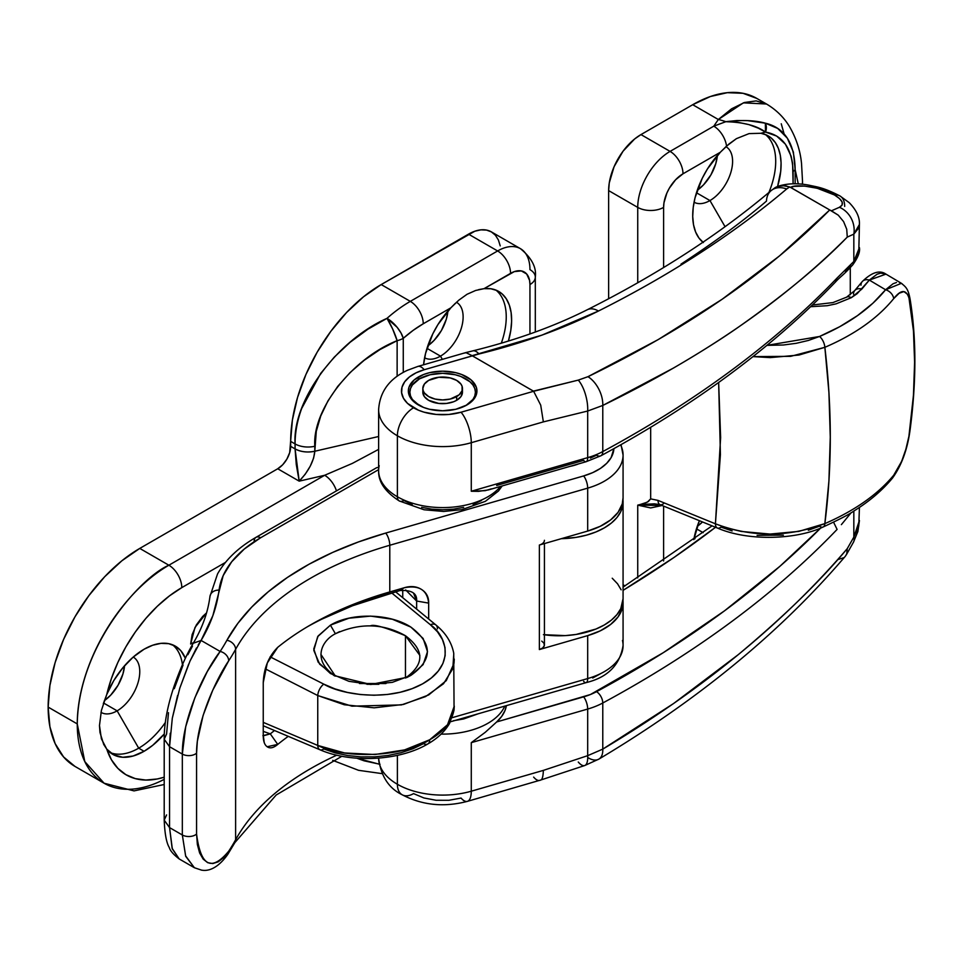 <?xml version="1.0" encoding="UTF-8"?>
<svg xmlns="http://www.w3.org/2000/svg" width="963" height="963" viewBox="0 0 963 963"><rect width="100%" height="100%" fill="white"/><g stroke="black" fill="none" stroke-linecap="round" stroke-linejoin="round"><path stroke-width="1.44" d="M320.908 654.407L335.401 676.11C311.374 660.365 321.726 640.515 335.401 633.75L330.417 625.156L317.682 636.639L313.818 650.422L319.656 664.169L334.065 675.581L370.743 684.464L407.361 677.242L410.84 675.4L405.459 678.024L405.459 635.736L405.459 678.012L410.84 675.4L423.13 664.59L427.5 651.626L423.13 638.457L410.84 627.069L392.374 619.245L370.635 616.103L348.895 618.21L330.417 625.156L318.139 635.965L313.769 648.93L318.139 662.099L330.417 673.498L348.895 681.31L370.635 684.464L392.374 682.346L410.84 675.4C432.844 659.811 432.844 643.693 410.84 627.069C389.859 613.335 351.411 612.432 330.417 625.156L335.401 633.75L339.578 631.62M454.271 659.113L454.006 663.338L446.266 680.624L428.691 694.937L403.569 704.41L374.162 707.829L344.26 704.747L317.754 695.551L317.754 745.434L344.61 752.958L374.872 754.523L404.556 749.912L429.715 739.765A9.149 5.284 60 0 1 427.825 743.954A9.149 5.284 -120 0 0 429.715 739.765C404.352 756.689 346.09 759.651 317.754 745.434A9.149 4.899 112.9 0 0 319.921 749.744M440.488 356.129A32.008 18.478 120 0 0 461.409 327.889A32.008 18.478 120 0 0 456.462 302.25A32.008 18.478 -60 0 1 456.498 302.274A32.008 18.478 -60 0 1 461.397 327.926A32.008 18.478 -60 0 1 440.488 356.129L426.994 348.341L440.488 356.129A32.008 18.478 -60 0 1 424.599 357.779A32.008 18.478 120 0 0 440.488 356.129L442.354 359.368L440.488 356.129M495.873 290.068A62.499 36.088 -60 0 1 501.314 343.189A62.499 36.088 120 0 0 495.873 290.068M117.137 710.838A32.008 18.478 120 0 0 138.01 682.731A32.008 18.478 120 0 0 133.243 657.043A32.008 18.478 -60 0 1 138.01 682.731A32.008 18.478 -60 0 1 117.137 710.838L103.547 703.002L117.137 710.838A32.008 18.478 -60 0 1 101.127 712.427A32.008 18.478 -60 0 1 100.971 712.331A32.008 18.478 120 0 0 117.137 710.838L138.696 748.179L117.137 710.838M172.509 644.777A62.499 36.088 -60 0 1 182.44 664.675A62.499 36.088 120 0 0 172.521 644.777M165.371 722.431A62.499 36.088 -60 0 1 138.696 748.179A62.499 36.088 120 0 0 165.371 722.431M144.077 751.284L138.696 748.179L144.077 751.284L152.696 745.326L164.324 733.938A62.499 36.088 -60 0 1 144.077 751.284A62.499 36.088 -60 0 1 112.827 754.39A62.499 36.088 -60 0 1 106.773 749.154L113.827 754.932L122.795 757.267L133.087 756.027L144.077 751.284M103.306 703.724L106.773 694.455A62.499 36.088 -60 0 1 144.077 649.231A62.499 36.088 -60 0 1 175.326 646.137A62.499 36.088 -60 0 1 185.365 658.235L180.827 650.699L175.326 646.137L168.633 643.657L160.99 643.356L152.696 645.234L144.077 649.231L133.087 657.175L122.795 667.828L113.827 680.516L106.773 694.455L111.431 678.458L117.859 662.46L125.876 646.859L135.289 632.053L145.858 618.402L157.33 606.257L169.416 595.916L181.802 587.623L225.438 562.428L181.802 587.623A18.297 10.557 -120 0 0 168.874 565.221L324.663 475.277L299.192 481.151L277.729 468.764L139.767 548.416L121.892 560.767L104.702 576.717L88.873 595.64L74.982 616.802L63.594 639.42L55.12 662.592L49.907 685.451L48.15 707.107A129.572 74.801 120 0 0 74.982 766.416L104.088 783.22A129.572 74.801 -60 0 1 77.257 723.911L48.15 707.107L49.907 726.728L55.12 743.568L63.594 756.966L74.982 766.416M478.683 289.61L484.028 288.671A62.499 36.088 -60 0 1 498.69 291.428A62.499 36.088 -60 0 1 508.404 341.058L510.811 330.261L511.618 321.064L511.124 312.602L509.319 305.102L506.285 298.807L502.108 293.884L496.896 290.501L490.805 288.744L484.028 288.671L514.338 271.602L521.332 270.916L526.689 274.01L529.578 280.414L529.951 284.567L529.951 333.944L529.951 284.567A18.297 10.557 0 0 0 535.308 277.091A18.297 10.557 180 0 1 529.951 284.567A27.433 15.841 -60 0 0 510.546 273.36A18.297 10.557 -120 0 0 497.618 250.958L410.31 301.371L381.204 284.567L363.545 296.773L346.56 312.53L330.911 331.224L317.188 352.145L305.933 374.487L297.555 397.394L292.403 419.988L289.682 452.646L286.878 459.11L282.689 464.768L277.729 468.764L139.767 548.416L168.874 565.221L139.767 548.416A129.572 74.801 120 0 0 48.15 707.107L77.257 723.911A129.572 74.801 -60 0 1 168.874 565.221A18.297 10.557 60 0 1 181.802 587.623A111.275 64.244 -60 0 0 106.773 694.455L101.416 710.393L99.478 725.512L101.416 710.393M500.23 245.902L498.389 239.956L495.403 235.225L491.383 231.89L486.484 230.073L480.886 229.856L474.819 231.228L381.204 284.567A128.043 73.922 120 0 0 290.67 441.379L295.075 443.931L295.075 448.902L290.67 446.363L290.67 441.379L295.075 443.931C295.075 432.507 297.266 420.711 301.66 408.529L320.715 373.379L334.33 357.068L350.207 342.214L367.914 329.19L387.006 318.344A18.297 7.487 48.5 0 1 403.268 338.326L403.268 372.392L403.268 338.326L413.175 330.345L423.251 323.773L450.84 307.835L458.797 300.179L467.031 294.281L475.674 290.453L484.028 288.671L510.546 273.36A18.297 10.557 60 0 0 497.618 250.958A45.73 26.398 -60 0 1 520.477 248.695A45.73 26.398 -60 0 1 529.951 269.628A18.297 10.557 180 0 1 535.308 277.091L535.308 332.03M370.442 625.878C373.512 624.024 385.176 627.31 405.459 635.736L419.88 655.418M164.204 779.368A129.572 74.801 -60 0 1 104.088 783.22L134.026 790.888L164.204 784.508M427.789 345.886A32.008 18.478 120 0 0 447.903 311.049L446.314 319.21L441.403 330.526L434.06 340.421L427.789 345.886M104.353 700.655A32.008 18.478 120 0 0 124.552 665.758L122.951 673.919L118.052 685.235L110.709 695.142L104.353 700.655M164.204 777.201L157.33 778.959L145.858 780.054L135.289 778.61L125.876 774.673L117.859 768.342L111.431 759.759L106.773 749.154L103.715 744.447L99.971 732.494L99.478 725.512L101.404 738.826L106.773 749.154A111.275 64.244 -60 0 0 164.204 777.201M378.628 449.372L352.386 463.384L324.663 475.277L299.192 481.151L277.729 468.764A18.297 10.557 120 0 0 290.67 446.363L295.075 448.902L296.279 464.539L299.192 481.151L305.175 474.29L310.23 466.188L313.613 458.099L314.805 451.238L378.628 436.504L314.805 451.238L316.285 431.304L320.703 416.064L327.926 400.945L337.76 386.356L349.954 372.693L364.17 360.306L380.036 349.533L397.129 340.661A18.297 10.557 0 0 0 403.268 338.326A109.746 63.365 -60 0 1 423.251 323.773A18.297 10.557 -120 0 0 410.31 301.371L381.204 284.567L468.512 234.153L497.618 250.958L410.31 301.371A128.043 73.922 120 0 0 387.006 318.344A128.043 73.922 -60 0 1 410.31 301.371A18.297 10.557 60 0 1 423.251 323.773L450.84 307.835L437.984 324.507L432.772 333.92L425.55 353.469L423.564 364.796A62.499 36.088 -60 0 1 450.84 307.835L455.403 303.249M206.551 612.889L202.639 616.476L196.344 624.951L192.131 634.617L190.65 644.018A18.297 10.557 180 0 1 193.599 642.646A18.297 10.557 0 0 0 190.65 644.018L194.995 627.431L206.551 612.889M380.036 764.285L364.17 760.842L356.779 758.194L379.121 764.153M397.129 340.661L397.129 376.268L397.129 340.661A18.297 2.877 -114.1 0 0 387.006 318.344L392.663 329.033L397.129 340.661A18.297 10.557 180 0 0 403.268 338.326L401.005 332.969L397.117 327.288L387.006 318.344C336.508 340.709 292.222 401.198 295.075 443.931A18.297 10.557 0 0 0 314.805 446.266C312.253 409.576 351.904 358.705 397.129 340.661M491.383 231.89A45.73 26.398 120 0 0 468.512 234.153L497.618 250.958A45.73 26.398 120 0 1 520.477 248.695L491.383 231.89M263.248 725.753L319.933 749.756A9.149 4.899 -67.1 0 0 323.773 748.949L335.136 752.873L347.691 755.546L361.005 756.894L374.655 756.858L388.173 755.449L401.102 752.705L413.007 748.733L423.515 743.653A9.149 5.284 60 0 0 427.825 743.954C399.356 760.89 351.122 763.406 319.933 749.756A9.149 4.899 -67.1 0 1 317.754 745.434L263.248 722.358L317.754 745.434L317.754 695.551L351.928 706.168L401.475 704.892L425.574 696.586L443.534 683.73L452.815 668.659L453.778 653.949M435.89 624.963A9.149 5.742 129.4 0 0 430.377 624.734L391.712 592.943L430.377 624.734L437.479 631.8L442.414 639.468L445.002 647.497L445.159 655.61L442.884 663.555L438.261 671.067L431.424 677.904L422.601 683.838L412.092 688.665L400.223 692.253L387.391 694.467L374.017 695.25L360.535 694.552L347.378 692.421L334.992 688.906L323.773 684.139L270.134 656.826L323.773 684.139A9.149 4.478 117 0 0 317.754 695.551A9.149 4.478 -63 0 1 323.773 684.139C339.987 694.167 388.125 702.942 422.601 683.838C456.907 664.614 445.869 635.171 430.377 624.734A9.149 5.742 -50.6 0 1 435.914 624.975A9.149 5.742 -50.6 0 1 437.419 628.863M454.271 706.132L447.518 724.754L429.715 739.765C443.883 731.651 451.996 721.576 454.067 709.538L453.717 653.119C451.647 642.381 445.713 632.992 435.914 624.975L395.6 591.824M265.282 668.84L317.754 695.551L265.282 668.84M544.432 634.81A64.027 36.967 0 0 0 623.073 598.83L623.073 501.747A64.027 36.967 180 0 1 561.309 538.69L576.091 537.378L586.407 535.163L595.904 531.973L604.331 527.88L611.409 523.029L616.946 517.54L620.774 511.582L622.772 505.334L622.892 498.99M623.001 499.893A64.027 36.967 180 0 1 623.073 501.747M543.421 634.665L565.281 635.616L576.091 634.461L595.904 629.056L604.331 624.963L611.409 620.1L616.946 614.611L620.774 608.664L623.073 598.697M621.135 589.801L617.548 583.795L612.227 578.233M110.251 752.621A62.499 36.088 120 0 0 138.696 748.179A62.499 36.088 -60 0 1 110.251 752.621M366.951 684.296L378.832 684.284M385.97 683.537L359.452 683.513M335.401 633.75C359.921 622.652 383.274 623.302 405.459 635.736C424.599 650.218 424.599 664.314 405.459 678.012M336.46 490.889A18.297 10.557 -120 0 0 324.663 475.277A18.297 10.557 60 0 1 336.243 490.263M324.663 475.277L168.874 565.221C142.067 576.44 78.497 644.885 77.257 723.911L84.792 761.577L104.088 783.22M458.797 300.179L467.031 294.281L475.674 290.453M314.805 451.238L314.805 446.266A18.297 10.557 180 0 1 295.075 443.931L295.075 448.902A18.297 10.557 0 0 0 314.805 451.238C307.426 452.718 300.853 451.936 295.075 448.902L299.192 481.151C308.678 471.172 313.878 461.205 314.805 451.238M467.392 801.36A22.859 8.354 73.9 0 1 461.048 798.062L448.854 800.301L436.058 800.265L423.889 797.954L413.548 793.608A22.859 13.205 -60 0 1 402.113 794.74C422.263 805.297 444.027 807.5 467.392 801.36L540.712 780.03C542.265 779.645 543.144 776.431 543.361 770.388L471.28 791.201A22.859 8.354 73.9 0 1 467.392 801.36A22.859 8.354 -106.1 0 0 471.28 791.201A64.027 36.967 180 0 1 397.382 784.267A22.859 13.205 120 0 0 402.113 794.74A22.859 13.205 -60 0 1 397.382 784.267L397.382 755.353L397.382 784.267A64.027 36.967 0 0 0 471.28 791.201L471.28 742.654L485.244 732.313L496.679 721.949L501.687 716.424L505.009 710.489L506.382 705.65A64.027 36.967 0 0 1 496.679 721.949L485.244 732.313L471.28 742.654L587.683 709.057L587.683 755.666L543.361 770.388L471.28 791.201L471.28 742.654L587.683 709.057L587.683 755.666L602.778 749.118L602.778 702.99A64.027 36.967 180 0 1 587.683 709.057A64.027 36.967 0 0 0 602.778 702.99L602.778 749.118L673.631 703.496L738.296 654.635C783.894 616.501 820.223 581.158 847.271 548.609L853.832 537.113L858.779 525.979L859.417 507.429M853.832 511.04L853.832 537.113L853.832 511.04M402.113 794.74C388.631 788.167 380.806 775.961 378.628 758.134L378.628 758.134A64.027 36.967 0 0 0 397.382 784.267A64.027 36.967 180 0 1 378.712 760.12M500.543 486.411A64.027 36.967 180 0 1 397.382 496.764A9.149 5.284 120 0 0 399.272 500.953A9.149 5.284 -60 0 1 397.382 496.764A64.027 36.967 0 0 0 500.543 486.411M378.628 409.203A64.027 36.967 0 0 0 397.382 435.782A22.859 13.205 -60 0 1 413.548 407.782A41.156 23.762 180 0 1 424.238 369.72A22.859 8.354 -106.1 0 0 417.846 366.434M472.713 350.905A22.859 8.968 76.2 0 1 479.032 353.975C523.15 343.129 562.958 328.816 598.444 311.037A22.859 13.638 -116.7 0 0 587.346 309.725A22.859 13.638 63.3 0 1 598.444 311.037C670.549 274.78 733.3 234.093 786.675 188.977L789.66 186.918L829.721 209.958L790.647 187.4L794.234 186.353L804.599 186.088L817.238 188.267L834.452 194.959L839.507 198.559L842.156 202.025L842.131 205.035L839.435 207.286L831.43 210.801L829.721 209.958L779.452 255.953L722.13 299.264L658.162 339.614L587.972 376.689L578.269 380.108L533.418 391.11L472.327 355.841L424.238 369.72L416.124 372.801L409.492 376.906L404.701 381.781L402.016 387.174L401.607 392.772L403.485 398.273L407.53 403.377L418.424 410.19L423.889 412.128L436.058 414.427L448.854 414.463L461.048 412.224L533.634 391.279L472.111 355.672L541.976 335.112L598.444 311.037C634.388 292.981 668.105 273.745 699.583 253.329C731.073 232.914 760.108 211.463 786.675 188.977L789.66 186.918L782.149 185.498L775.359 187.496L777.803 186.341L785.146 185.654L790.647 187.4C796.04 183.187 824.569 188.122 834.452 194.959A22.859 13.205 -60 0 1 840.013 195.983A22.859 13.205 -60 0 1 844.683 206.419M418.399 376.978A34.295 19.802 180 0 1 455.776 372.681A34.295 19.802 180 0 1 476.938 390.978A34.295 19.802 180 0 1 466.899 404.978L455.776 409.275L442.643 410.78L429.522 409.275L423.588 407.445L414.126 401.98L410.96 398.55L409.01 394.842L408.348 390.978L409.01 387.114L414.126 379.976L423.588 374.511L429.522 372.681L442.643 371.176L455.776 372.681L461.698 374.511L471.16 379.976L476.288 387.114L476.938 390.978L476.288 394.842L471.16 401.98L466.899 404.978A34.295 19.802 180 0 1 429.522 409.275A34.295 19.802 180 0 1 408.348 390.978A34.295 19.802 180 0 1 418.399 376.978L418.399 379.494L418.399 376.978M476.324 394.71A34.295 19.802 0 0 0 475.421 392.603L476.288 394.577M491.359 488.855L485.244 490.661L471.28 491.25L471.28 442.703A64.027 36.967 180 0 1 397.382 435.782L397.382 496.764L397.382 435.782A64.027 36.967 180 0 1 378.628 409.648C379.771 391.785 389.365 378.664 407.397 370.31L417.894 366.421A22.859 8.354 73.9 0 1 424.238 369.72L479.032 353.975A22.859 8.968 -103.8 0 0 472.773 350.881C515.374 340.396 553.569 326.674 587.358 309.713C658.018 274.178 719.265 234.478 771.098 190.638L775.359 187.496M481.452 500.507L473.134 504.443M463.648 507.369L453.356 509.174L442.643 509.776L431.942 509.174L421.65 507.369M412.164 504.443L403.846 500.507A9.149 5.284 -60 0 1 399.272 500.953C385.056 491.768 378.182 481.656 378.628 470.63A64.027 36.967 0 0 0 397.382 496.764A64.027 36.967 180 0 1 379.205 465.671M496.679 485.472L583.602 460.386A9.149 3.334 73.9 0 0 586.154 461.698A9.149 3.334 73.9 0 0 587.683 457.642L471.28 491.25L471.28 442.703L543.361 421.89L587.683 411.032L587.683 457.642A64.027 36.967 0 0 0 602.778 451.575L602.778 405.447L587.683 411.032L587.683 457.642L471.28 491.25L478.551 491.347L488.325 489.938L586.13 461.71A9.149 3.334 -106.1 0 0 587.683 457.642A64.027 36.967 180 0 0 602.778 451.575A1219.459 704.049 0 0 0 837.1 277.994L853.832 261.467L853.832 234.129L847.271 237.103C820.223 265.114 783.894 295.16 738.296 327.227C721.082 339.265 699.523 352.843 673.631 367.962L602.778 405.447L602.778 451.575A9.149 5.104 61.6 0 1 600.888 455.764A9.149 5.104 61.6 0 1 596.53 455.186L590.391 458.063M858.779 252.39L859.417 224.367L858.779 227.942L853.832 234.129L853.832 261.467L858.779 252.39M859.417 224.319L859.417 224.367C859.79 217.289 856.384 210.042 849.197 202.639L839.953 195.958C822.992 187.267 817.491 187.099 808.992 185.185C797.484 182.982 787.084 183.367 777.803 186.341M771.17 190.578A22.859 16.443 49.8 0 1 786.675 188.977A22.859 16.443 -130.2 0 0 771.17 190.578A22.859 16.443 49.8 0 0 766.488 201.086C743.833 220.575 715.34 241.593 680.997 264.139M409.01 394.577L409.877 392.603A34.295 19.802 0 0 0 408.962 394.71M840.013 195.983A22.859 13.205 120 0 0 834.452 194.959C842.962 200.256 844.623 204.361 839.435 207.286A22.859 20.175 65.7 0 1 853.832 234.129L859.417 224.487M464.84 353.06L465.96 352.554L472.111 355.672L465.827 352.59L417.894 366.421M853.832 234.129A22.859 20.175 -114.3 0 0 839.435 207.286L831.43 210.801L838.267 215.17L843.6 221.61L846.73 229.254L847.271 237.103L853.832 234.129M847.271 237.103L846.73 229.254L843.6 221.61L838.267 215.17L829.721 209.958C766.837 273.456 686.258 329.033 587.972 376.689A22.859 13.398 64.2 0 1 602.778 405.447C701.943 357.261 783.449 301.142 847.271 237.103M413.548 407.782A22.859 13.205 120 0 0 397.382 435.782A64.027 36.967 0 0 0 471.28 442.703A22.859 8.354 -106.1 0 0 461.048 412.224A41.156 23.762 180 0 1 413.548 407.782M602.778 405.447A22.859 13.398 -115.8 0 0 587.972 376.689L578.269 380.108A22.859 8.968 76.2 0 1 587.683 411.032L602.778 405.447M533.634 391.279L461.048 412.224A22.859 8.354 73.9 0 1 471.28 442.703L543.361 421.89L540.712 405.134L533.634 391.279L540.712 405.134L543.361 421.89L587.683 411.032A22.859 8.968 -103.8 0 0 578.269 380.108L533.634 391.279M859.417 247.575L853.832 261.467A9.149 6.428 40 0 1 852.7 264.921A9.149 6.428 40 0 1 849.583 266.619L845.273 271.181M859.417 247.611C860.248 251.788 858.009 257.566 852.7 264.921A9.149 6.428 -140 0 0 853.832 261.467L837.1 277.994L835.583 281.714L837.1 277.994A1219.459 704.049 180 0 1 602.778 451.575A9.149 5.104 -118.4 0 1 600.888 455.764M453.356 720.757L463.648 718.952L478.37 713.727M820.705 528.001L779.934 566.28L724.549 610.807L663.29 652.685L590.391 694.54L496.679 721.949L583.602 696.863A9.149 3.334 73.9 0 1 587.683 709.057A9.149 3.334 -106.1 0 0 583.602 696.863A54.879 31.683 180 0 0 596.53 691.663A9.149 5.104 61.6 0 1 602.778 702.99A1219.459 704.049 0 0 0 837.1 529.409A1219.459 704.049 180 0 1 602.778 702.99A9.149 5.104 -118.4 0 0 596.53 691.663A1210.31 698.765 180 0 0 821.559 527.146M623.073 590.343L674.112 557.384L715.533 527.279A1228.607 709.334 0 0 1 623.073 590.343M504.756 706.12A64.027 36.967 180 0 1 441.126 734.107A64.027 36.967 0 0 0 499.207 714.474M841.373 524.642L851.244 512.629L841.373 524.642M859.417 520.429L853.832 537.113A22.859 10.894 29.2 0 1 853.399 542.325A22.859 10.894 -150.8 0 0 853.832 537.113L847.271 548.609L846.73 553.942L845.358 556.229M843.6 557.77L837.678 559.635M598.866 759.121L584.673 765.549A22.859 7.704 -108.4 0 0 587.683 755.666L602.778 749.118A22.859 12.074 -120.8 0 1 598.866 759.121C698.608 699.583 780.776 631.945 845.37 556.205L846.73 553.942L847.271 548.609C783.449 623.133 701.943 689.977 602.778 749.118A22.859 12.074 59.2 0 1 598.866 759.121A22.859 12.074 59.2 0 1 587.972 757.652M584.673 765.549L540.712 780.03C542.265 779.645 543.156 776.431 543.361 770.388L587.683 755.666A22.859 7.704 71.6 0 1 584.71 765.537A22.859 7.704 71.6 0 1 578.269 762.034M540.712 780.03C538.666 781.198 536.307 780.223 533.634 777.105M833.573 522.211L837.1 529.409L833.573 522.211M254.148 541.507A9.149 5.284 60 0 1 256.038 537.318A9.149 5.284 60 0 1 260.612 537.763L378.628 469.631L260.612 537.763L244.289 549.03L231.686 561.778L223.175 575.621L212.871 615.61L201.098 640.455L220.142 651.445A371.935 214.737 0 0 0 226.895 640.275L237.873 623.314L251.74 607.075L268.328 591.715L287.504 577.391L309.039 564.234L332.753 552.389L358.392 541.964L385.706 533.069L583.602 475.939L592.702 472.64L600.515 468.367L606.726 463.299L611.12 457.63L613.9 448.638A54.879 31.683 180 0 1 583.602 475.939L385.706 533.069A314.01 181.297 0 0 0 226.895 640.275A371.935 214.737 180 0 1 220.142 651.445L201.098 640.455L190.036 660.991L179.852 687.979L172.305 718.205L169.56 746.71L182.332 754.077L182.332 834.981L169.56 827.602L169.56 746.71L182.332 754.077L185.703 726.728L194.851 697.802L207.286 671.584L220.142 651.445C203.614 672.655 181.947 719.891 182.332 754.077A9.149 5.284 0 0 0 196.572 753.126L196.572 834.018L197.367 844.515L199.618 852.965L203.169 859.116L207.671 862.667L212.823 863.558L218.216 861.825L223.609 857.624L228.688 851.22A381.083 220.009 0 0 0 235.61 839.76L235.61 649.339A381.083 220.009 180 0 1 228.688 660.799L212.787 690.134L203.121 715.377L197.343 741.269L196.572 753.126C196.38 722.178 215.616 679.974 228.688 660.799A9.149 6.982 -146.6 0 0 220.142 651.445A9.149 6.982 33.4 0 1 228.688 660.799A381.083 220.009 0 0 0 235.61 649.339A304.862 176.012 180 0 1 389.786 545.263L587.683 488.133L587.683 531.07L600.31 526.279L610.638 519.912L618.09 512.316L622.254 503.938L623.073 497.799M578.582 463.889L569.891 466.393A34.295 19.802 180 0 0 578.582 463.889M592.702 678L600.515 673.727M541.748 641.105L543.987 643.224L544.312 645.692L542.651 647.967L539.376 649.568L587.683 635.616L600.31 630.825L610.638 624.457L618.09 616.862L622.254 608.484L622.892 599.768M544.432 540.291A9.149 5.284 180 0 1 539.376 545.022L587.683 531.07L539.376 545.022L539.376 649.568L587.683 635.616L587.683 678.566A64.027 36.967 0 0 0 623.073 645.499L623.073 602.561A64.027 36.967 180 0 1 587.683 635.616L587.683 678.566L452.225 717.664L587.683 678.566A9.149 3.334 73.9 0 1 586.154 682.623A9.149 3.334 73.9 0 1 583.602 681.31M623.001 600.695A64.027 36.967 180 0 1 623.073 602.561M413.548 593.172L416.63 601.02L405.652 589.934L416.63 601.02L428.667 603.115L428.667 619.016L428.667 603.115C428.824 597.072 426.416 592.51 421.433 589.404C416.437 586.286 410.659 585.757 404.087 587.803L389.786 591.932L389.786 545.263L389.786 591.932A304.862 176.012 0 0 0 277.741 647.317L267.305 662.953L263.248 682.635L263.248 734.901C263.14 740.992 264.5 744.965 267.317 746.843C270.158 748.72 273.624 747.902 277.741 744.399A304.862 176.012 180 0 1 288.274 736.346A304.862 176.012 0 0 0 277.741 744.399L270.29 733.866L263.248 731.374L270.29 733.866L262.911 735.636M587.683 531.07A64.027 36.967 0 0 0 623.073 498.015L623.073 455.078A64.027 36.967 180 0 1 587.683 488.133L587.683 531.07M620.593 444.882A64.027 36.967 180 0 1 623.073 455.078L621.051 444.629M168.477 712.692L166.587 734.011L164.204 739.235L169.56 746.71L170.234 733.216M183.054 665.048L174.279 688.689M192.456 646.209L187.857 654.708M194.321 867.675L185.618 855.878L182.332 834.981A9.149 5.284 180 0 0 196.572 834.018L196.572 753.126A9.149 5.284 180 0 1 182.332 754.077L182.332 834.981L169.56 827.602L172.329 848.933L179.214 858.96L194.43 867.747L185.715 856.348L182.332 834.981A9.149 5.284 0 0 0 196.572 834.018C200.677 866.182 211.379 871.912 228.688 851.22A9.149 6.982 33.4 0 1 227.725 854.458A9.149 6.982 -146.6 0 0 228.688 851.22A381.083 220.009 180 0 0 235.61 839.76A9.149 7.114 28.9 0 1 234.852 842.673A9.149 7.114 -151.1 0 0 235.61 839.76A304.862 176.012 0 0 1 336.773 755.173A304.862 176.012 0 0 0 235.61 839.76L235.61 649.339A9.149 7.114 -151.1 0 0 226.895 640.275A9.149 7.114 28.9 0 1 235.61 649.339A304.862 176.012 180 0 1 389.786 545.263A9.149 3.334 -106.1 0 0 385.706 533.069A9.149 3.334 73.9 0 1 389.786 545.263L587.683 488.133A9.149 3.334 -106.1 0 0 583.602 475.939A9.149 3.334 73.9 0 1 587.683 488.133A64.027 36.967 0 0 0 622.483 450.034M402.739 590.018L402.739 597.698L402.739 590.018M264.199 742.485L263.248 734.901L263.248 682.635C263.838 668.166 268.665 656.393 277.741 647.317A304.862 176.012 180 0 1 310.555 624.903A304.862 176.012 180 0 1 389.786 591.932L385.706 594.677L399.994 590.548C411.683 589.874 417.232 593.364 416.63 601.02L416.63 609.122L416.63 601.02L428.667 603.115C427.211 589.934 419.013 584.83 404.087 587.803L399.994 590.548L352.518 605.763L321.931 619.113M274.503 730.52L270.29 733.866A314.01 181.297 180 0 1 274.503 730.52M267.16 746.734L277.741 744.399L270.29 733.866L263.248 735.828M399.994 590.548L404.087 587.803L389.786 591.932L385.706 594.677A314.01 181.297 0 0 0 307.366 626.781M450.419 721.805L586.13 682.623A9.149 3.334 -106.1 0 0 587.683 678.566A64.027 36.967 180 0 0 622.483 640.455M376.196 467.946A9.149 5.284 60 0 1 378.628 467.585A9.149 5.284 -120 0 0 376.196 467.946L256.038 537.318C238.559 547.393 225.727 559.587 217.554 573.912L209.97 596.41C207.924 612.287 202.35 627.9 193.238 643.248L201.098 640.455A347.547 200.653 0 0 0 219.046 590.114A143.282 82.722 180 0 1 260.612 537.763A9.149 5.284 -120 0 0 256.038 537.318M209.922 597.18A9.149 7.451 7.4 0 1 209.982 596.338A9.149 7.451 7.4 0 1 219.046 590.114A9.149 7.451 -172.6 0 0 209.982 596.338M198.246 644.897L201.098 640.455L193.238 643.248C186.256 655.081 179.72 669.839 173.653 687.51C167.237 707.191 164.083 724.429 164.204 739.235L164.204 820.139L169.56 827.602L169.56 746.71L164.204 739.235M172.293 718.29L177.613 695.43M179.828 688.064L188.7 664.073M190.024 661.027L196.476 647.979M179.19 858.948L172.124 848.307L169.56 827.602L164.204 820.139L166.587 814.915M539.376 545.022L539.376 649.568A9.149 5.284 0 0 0 544.432 644.849L544.432 543.565M456.655 400.307L456.655 396.575A19.814 11.436 180 0 1 435.059 399.055A19.814 11.436 180 0 1 422.829 388.486A19.814 11.436 180 0 1 428.631 380.397A19.814 11.436 180 0 1 450.227 377.917A19.814 11.436 180 0 1 462.457 388.486A19.814 11.436 180 0 1 456.655 396.575L456.655 400.307L453.657 401.74L446.507 403.437L438.779 403.437L428.631 400.307L424.334 396.6L422.829 392.218A19.814 11.436 0 0 0 435.059 402.787A19.814 11.436 0 0 0 456.655 400.307A19.814 11.436 0 0 0 462.457 392.218L460.952 396.6L456.655 400.307M428.631 380.397L424.334 384.105L422.829 388.486L423.214 390.725L424.334 392.868L428.631 396.575L435.059 399.055L442.643 399.934L450.227 399.055L459.122 394.842L462.084 390.725L462.084 386.259L460.952 384.105L456.655 380.397L450.227 377.917L438.779 377.267L428.631 380.397M694.058 538.245A32.008 18.478 120 0 0 695.033 538.726A32.008 18.478 -60 0 1 694.058 538.245M693.805 539.641A62.499 36.088 -60 0 1 699.391 520.694L693.805 539.641M696.454 528.807L703.159 532.671L696.454 528.807M709.96 200.557A32.008 18.478 120 0 0 730.881 172.317A32.008 18.478 120 0 0 725.933 146.677A32.008 18.478 -60 0 1 725.958 146.701A32.008 18.478 -60 0 1 730.869 172.341A32.008 18.478 -60 0 1 709.96 200.557L696.454 192.756L709.96 200.557A32.008 18.478 -60 0 1 694.058 202.206A32.008 18.478 120 0 0 709.96 200.557L725.055 226.702L709.96 200.557M765.344 134.495A62.499 36.088 -60 0 1 768.895 192.492A62.499 36.088 120 0 0 765.344 134.495M702.942 242.231A62.499 36.088 -60 0 1 720.312 152.262L728.979 143.993L736.406 138.66L749.07 133.604L760.926 133.279L765.489 132.063C756.749 125.647 743.52 122.205 725.813 121.699L737.008 120.531L747.457 120.616L765.356 123.18C754.884 120.279 741.703 119.785 725.813 121.699L713.776 126.165A18.297 10.557 60 0 1 726.547 146.111A18.297 10.557 -120 0 0 713.776 126.165L725.813 121.699A54.879 41.674 34.4 0 0 718.326 119.508L731.615 108.795L744.399 102.511L756.172 100.898L766.5 104.016L743.4 102.848L718.326 119.508L692.71 104.714A128.043 73.922 120 0 1 756.725 98.382L743.015 93.303L727.354 92.677L710.369 96.529L692.71 104.714L718.326 119.508L713.776 126.165L670.079 151.396A18.297 10.557 60 0 1 683.008 173.797A18.297 10.557 -120 0 0 670.079 151.396A45.73 26.398 120 0 0 637.735 207.394A18.297 10.557 180 0 0 663.603 207.394L663.603 267.545L663.603 207.394A27.433 15.841 -60 0 1 683.008 173.797L720.312 152.262L726.547 146.111L736.406 138.66L749.07 133.604L760.926 133.279A62.499 36.088 -60 0 1 768.149 135.855A62.499 36.088 -60 0 1 777.586 186.425L780.74 171.125L781.065 162.771L780.271 155.103L778.345 148.338L775.371 142.644L771.399 138.166L766.548 135.013L760.926 133.279L765.489 132.063L776.684 136.084L785.435 144.197L791.092 156.126L792.597 163.397L793.103 183.825L793.103 171.414A9.149 5.284 0 0 0 795.149 169.62L798.303 183.933L795.149 169.62A9.149 5.284 180 0 1 793.103 171.414C792.068 148.386 782.859 135.265 765.489 132.063L758.218 128.127L748.913 124.624L737.899 122.265L725.813 121.699A54.879 41.674 -145.6 0 0 718.326 119.508L713.776 126.165L670.079 151.396L640.973 134.591L634.665 138.949L623.013 151.251L614.081 166.707L609.254 182.958L608.64 190.602L608.64 298.747L608.64 190.602L637.735 207.394L637.735 282.785L637.735 207.394A45.73 26.398 -60 0 1 670.079 151.396L640.973 134.591L692.71 104.714L640.973 134.591A45.73 26.398 120 0 0 608.64 190.602L637.735 207.394A18.297 10.557 0 0 0 663.603 207.394L663.976 202.808L666.878 193.069L669.285 188.279L675.581 179.792L683.008 173.797L720.312 152.262L707.444 168.934L702.232 178.336L695.009 197.897L693.216 207.466L692.722 216.519L693.529 224.776L695.623 232.011L698.933 238.005L703.363 242.568M697.26 190.313A32.008 18.478 120 0 0 717.375 155.476L715.774 163.638L710.875 174.941L703.532 184.848L697.26 190.313M810.665 306.703L827.265 305.704L836.04 303.863L851.28 297.699A9.149 5.284 -120 0 0 846.585 297.17A9.149 5.284 60 0 1 851.28 297.699L861.837 289.081A9.149 6.681 -140.2 0 0 854.747 290.573M795.149 183.825L795.149 169.62C794.68 143.258 784.749 127.778 765.356 123.18L777.719 128.44L787.337 138.191L793.392 152.07L795.149 169.62L795.149 183.825M702.496 521.958L697.26 526.364A32.008 18.478 120 0 0 702.496 521.958M637.735 505.142L637.735 577.944L637.735 505.142L640.287 504.48L637.735 505.142L650.675 507.934L662.123 505.491L637.735 505.142M625.035 585.889L623.073 584.758L625.035 585.889M650.675 427.295L650.675 498.87L647.28 502.18L640.287 504.48L654.419 503.842L659.98 504.624A9.149 4.526 -67.8 0 1 658.006 500.399L650.675 498.87L650.675 427.295M851.28 297.699L857.178 293.655L869.324 280.089L885.587 289.755A9.149 6.729 38.9 0 1 893.7 298.626C901.862 288.298 907.266 289.285 909.915 301.588C916.198 339.566 916.198 382.383 909.915 430.052C907.278 448.878 901.874 463.937 893.7 475.241C877.678 494.501 854.723 510.631 824.858 523.619C788.252 537.414 751.778 537.486 715.425 523.812L720.408 454.644L718.651 382.48L720.625 437.599L715.425 523.812L658.006 500.399A9.149 4.526 112.2 0 0 659.98 504.624L717.411 528.037A9.149 4.526 -67.8 0 1 715.425 523.812L727.835 528.218L741.281 531.444L770.015 534.068L798.796 531.395L824.858 523.619L828.926 480.886L830.275 437.166L828.926 392.579L824.858 347.318C854.723 334.486 877.678 318.259 893.7 298.626L899.165 293.233L903.884 291.596L907.543 294.269L908.903 297.362L913.466 330.947L914.609 362.208L913.454 395.239L908.916 436.275L905.87 449.252L901.645 461.361L893.7 475.241C877.678 494.501 854.723 510.631 824.858 523.619C832.104 467.091 832.104 408.324 824.858 347.318L799.001 355.034L770.231 357.61L752.994 356.611L790.659 356.346L824.858 347.318A9.149 4.466 -113 0 0 819.549 336.472L808.366 340.457L796.232 343.31L783.413 344.995L766.933 345.368L819.549 336.472A9.149 4.466 67 0 1 824.858 347.318C854.723 334.486 877.678 318.259 893.7 298.626A9.149 6.729 -141.1 0 0 885.587 289.755L872.875 303.249L857.443 315.659L839.664 326.734L819.549 336.472C848.102 324.266 870.119 308.702 885.587 289.755L893.074 283.748L896.469 282.508M663.603 560.96L663.603 506.105L663.603 560.96M885.912 274.094L880.688 273.107L877.064 274.226L869.324 280.089A9.149 6.681 -140.2 0 0 862.186 281.641C871.744 272.3 879.652 269.784 885.912 274.094L901.356 283.278C905.605 286.914 908.085 288.178 910.119 299.276A9.149 6.344 170.5 0 1 909.915 301.588A9.149 6.344 -9.5 0 0 910.119 299.252C916.427 337.977 916.439 381.336 910.167 429.329A9.149 4.008 7.6 0 0 910.107 428.571A9.149 4.008 -172.4 0 1 910.167 429.305A9.149 4.008 -172.4 0 1 909.915 430.052A9.149 4.008 7.6 0 0 910.167 429.305C907.591 448.987 901.717 465.225 892.532 478.033C882.385 490.311 869.433 501.35 853.663 511.148C849.45 514.242 839.242 519.539 823.052 527.026A9.149 4.43 -113.3 0 0 824.858 523.619A9.149 4.43 66.7 0 1 823.052 527.026C797.292 539.34 749.009 541.772 717.411 528.037A9.149 4.526 -67.8 0 0 720.974 527.098L732.157 530.926M757.087 535.356L783.352 535.139M808.33 530.24L819.549 526.159A9.149 4.43 66.7 0 0 823.052 527.026M781.258 123.77L784.147 134.074M802.516 181.08A54.879 31.683 0 0 1 802.275 184.246A54.879 31.683 180 0 0 802.516 181.249L801.529 163.529C800.289 150.541 796.245 138.178 789.407 126.454C783.81 117.269 776.178 109.782 766.5 104.016L756.725 98.382M860.982 285.18A9.149 6.681 39.8 0 1 862.234 281.581A9.149 6.681 39.8 0 1 869.324 280.089L885.587 289.755L901.416 283.315M899.526 282.532L902.211 283.868M646.029 504.323L646.799 504.347M649.495 504.287L650.771 504.203M853.495 294.172A9.149 6.681 39.8 0 1 854.687 290.633A9.149 6.681 39.8 0 1 861.837 289.081L869.324 280.089L885.96 274.13M765.356 123.18A9.149 7.295 99 0 1 765.489 132.063L765.356 123.18M893.7 475.241A9.149 6.789 39.4 0 1 892.484 478.093A9.149 6.789 -140.6 0 0 893.7 475.241M642.899 503.986L648.28 501.567L650.675 498.87L658.006 500.399L715.425 523.812A9.149 4.526 112.2 0 0 717.387 528.025M663.555 503.685A9.149 4.526 -67.8 0 1 659.968 504.612M475.421 395.949L475.385 396.888A32.778 18.923 0 0 0 475.421 395.949L475.421 392.218A32.778 18.923 180 0 1 466.345 405.291M418.941 405.291A32.778 18.923 180 0 1 409.877 392.218A32.778 18.923 180 0 1 430.1 374.739A32.778 18.923 180 0 1 465.815 378.844A32.778 18.923 180 0 1 475.421 392.218L474.795 388.534L472.929 384.983L469.896 381.709L460.856 376.485L455.186 374.739L442.643 373.295L430.1 374.739L419.471 378.844L412.369 384.983L410.503 388.534L409.877 392.218L410.503 395.913L412.369 399.464L419.471 405.604M465.815 405.604L472.929 399.464L474.795 395.913L475.421 392.218M409.877 395.949L409.913 396.888A32.778 18.923 0 0 1 409.877 395.949L409.877 392.218M406.627 677.591L407.361 677.242M334.763 675.954L334.065 675.581M332.716 760.361L358.549 770.316L382.01 773.614M535.308 277.091C536.644 267.449 531.708 257.976 520.477 248.695M427.813 743.954C437.599 738.344 444.858 731.483 449.589 723.357L454.006 710.381L454.271 706.276M502.205 485.93L498.413 491.058L485.364 501.338L461.879 509.644L443.606 511.461L424.045 509.764L399.272 500.953M850.281 294.75L850.281 267.69M378.628 470.63L378.628 409.648M465.96 352.554L472.773 350.881M852.7 264.921C842.107 276.501 841.156 275.839 835.703 281.762C773.072 346.993 694.792 404.99 600.876 455.776L586.13 461.71M859.417 520.658L857.889 531.48L853.459 542.217L846.224 554.989M623.073 587.105L712.078 525.858M263.862 741.354L264.283 742.545M194.43 867.747L201.749 870.203C202.218 869.938 213.738 874.163 227.786 854.374L234.9 842.577L276.176 795.005L341.877 756.256M586.13 682.623C607.617 677.422 619.931 665.048 623.073 645.499M179.214 858.96C173.496 854.578 170.174 850.75 169.247 847.452C166.43 842.745 164.757 833.633 164.204 820.139M422.829 392.218L422.829 388.486M462.457 392.218L462.457 388.486M812.459 304.994L832.935 302.587L846.585 297.182L854.687 290.633L862.186 281.641M802.516 181.249L802.516 184.27"/></g></svg>
